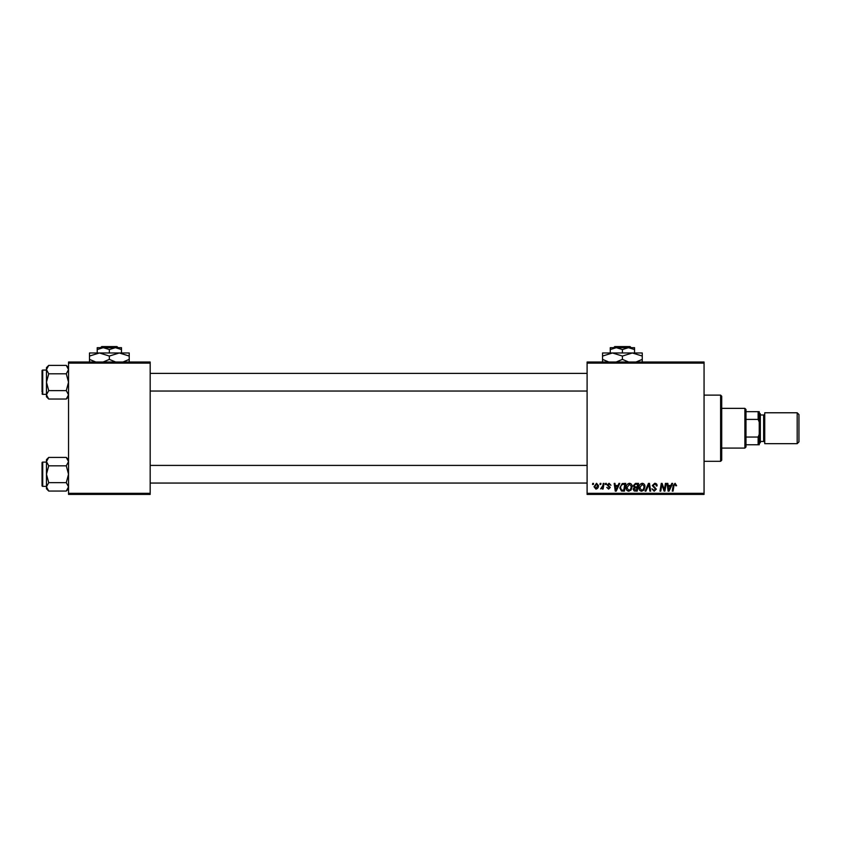 <?xml version="1.0" encoding="UTF-8"?>
<svg xmlns="http://www.w3.org/2000/svg" width="841" height="841" viewBox="0 0 841 841"><rect width="100%" height="100%" fill="white"/><g stroke="black" fill="none" stroke-linecap="round" stroke-linejoin="round"><path stroke-width="1.26" d="M587.102 362.019L704.064 362.019L704.064 363.123L587.102 363.123L587.102 362.019M626.125 487.78C626.114 485.32 627.228 483.827 629.488 483.291C631.265 483.617 632.159 484.731 632.148 486.634L631.086 490.051L628.795 491.218C626.955 490.881 626.072 489.735 626.125 487.78M617.988 485.499L618.944 483.396L619.806 483.396L616.222 491.112L615.244 491.112L614.182 483.396L614.992 483.396L615.255 485.499L617.988 485.499M675.102 483.291L676.606 485.699L675.807 485.804L675.05 484.195L673.988 485.646L673.063 491.112L672.253 491.112L673.21 485.457L675.102 483.291M652.301 485.562L654.729 483.291C656.348 483.375 657.147 484.248 657.115 485.909L656.316 486.003L656.106 484.858L654.676 484.195L653.11 485.488L656.316 489.168L654.151 491.218L651.901 488.81L654.182 490.314L655.517 489.21L652.301 485.562M645.089 491.112L648.464 483.396L649.483 483.396L650.671 491.112L649.851 491.112L648.842 484.49L645.951 491.112L645.089 491.112M638.96 487.78C638.95 485.32 640.075 483.827 642.335 483.291C644.111 483.617 644.994 484.731 644.984 486.634L643.922 490.051L641.63 491.218C639.801 490.881 638.908 489.735 638.96 487.78M592.537 484.49L592.726 483.396L593.525 483.396L593.357 484.49L592.537 484.49M587.102 493.32L704.064 493.32L704.064 494.424L587.102 494.424L587.102 363.123M704.064 493.32L704.064 363.123M633.241 485.793L635.47 483.396L638.561 483.396L637.257 491.112L634.209 490.986L633.147 489.241L634.209 487.349L633.241 485.793M670.855 485.499L671.801 483.396L672.674 483.396L669.079 491.112L668.101 491.112L667.05 483.396L667.849 483.396L668.111 485.499L670.855 485.499M664.611 488.106L665.431 483.396L666.251 483.396L664.926 491.112L664.085 491.112L661.867 484.563L660.795 491.112L659.985 491.112L661.289 483.396L662.13 483.396L664.358 489.935L664.611 488.106M609.063 483.291L610.976 485.299L609.021 483.995L607.969 484.858L610.272 487.507L608.59 489.105L606.771 487.402L608.632 488.411L609.473 487.633L607.17 484.921L609.063 483.291M622.193 483.575L625.725 483.396L624.421 491.112L621.51 491.018L619.806 487.948L622.193 483.575M594.03 486.76L596.532 483.291L598.445 485.53C598.519 487.486 597.667 488.684 595.901 489.105L594.03 486.76M599.959 484.49L600.148 483.396L600.947 483.396L600.779 484.49L599.959 484.49M602.829 485.635L603.239 483.396L604.048 483.396L603.102 489.01L602.293 489.01L602.492 487.843L600.642 488.905L602.829 485.635M605.373 484.49L605.562 483.396L606.361 483.396L606.193 484.49L605.373 484.49M68.531 362.019L150.182 362.019L150.182 363.123L68.531 363.123L68.531 362.019M150.182 493.32L150.182 494.424L68.531 494.424L68.531 493.32L150.182 493.32L150.182 363.123M68.531 493.32L68.531 363.123M636.595 490.208L637.005 487.801L634.387 488.127L633.946 489.199L636.595 490.208M637.152 486.897L637.594 484.29L635.302 484.332L634.051 485.814L635.46 486.897L637.152 486.897M643.291 489.451L644.174 486.592L642.272 484.195L639.77 487.864L641.662 490.314L643.291 489.451M669.341 488.695L670.414 486.403L668.227 486.403L668.7 490.271L669.341 488.695M616.485 488.695L617.557 486.403L615.36 486.403L615.843 490.271L616.485 488.695M623.759 490.208L624.758 484.29L623.728 484.29C621.604 484.49 620.563 485.73 620.605 488.001L621.583 490.082L623.759 490.208M630.456 489.451L631.339 486.592L629.436 484.195L626.923 487.864L628.816 490.314L630.456 489.451M595.933 488.411L597.636 485.614L596.521 483.995L594.829 486.76L595.933 488.411M720.611 395.123L721.715 396.227L721.715 460.216L720.611 461.32L720.611 395.123L704.064 395.123M720.611 461.32L704.064 461.32M68.531 459.67L66.281 457.42L68.531 461.625L66.281 465.83L48.715 465.83L46.465 461.625L48.715 457.42L66.281 457.42M48.715 457.42L46.465 459.67L46.465 488.8L48.715 491.049L46.465 486.844L48.715 482.639L46.465 474.229L48.715 465.83M42.05 485.709A0.662 0.662 0 0 0 42.712 486.371L42.712 462.098A0.662 0.662 0 0 0 42.05 462.76L42.05 485.709L42.05 462.76A0.662 0.662 0 0 1 42.712 462.098L46.465 462.098M42.712 486.371L46.465 486.371M66.281 465.83L68.531 474.229L66.281 482.639L68.531 486.844L66.281 491.049L48.715 491.049M66.281 482.639L48.715 482.639M67.9 489.01L68.531 486.844M47.096 459.449L46.507 461.047M68.531 367.654L66.281 365.393L68.531 369.598L66.281 373.803L48.715 373.803L46.465 369.598L48.715 365.393L66.281 365.393M48.715 365.393L46.465 367.654L46.465 396.773L48.715 399.033L46.465 394.828L48.715 390.623L46.465 382.213L48.715 373.803M46.465 370.072L42.712 370.072A0.662 0.662 0 0 0 42.05 370.734L42.05 392.148M42.05 372.279L42.05 370.734A0.662 0.662 0 0 1 42.712 370.072L42.712 394.355A0.662 0.662 0 0 1 42.05 393.693M42.712 394.355L46.465 394.355M66.281 373.803L68.531 382.213L66.281 390.623L68.531 394.828L66.281 399.033L48.715 399.033M66.281 390.623L48.715 390.623M67.9 396.994L68.531 394.828M47.096 367.433L46.507 369.02M744.884 408.358L745.988 409.462L745.988 446.981L744.884 448.085L744.884 408.358L721.715 408.358M745.988 411.67L759.234 411.67L759.234 444.773L758.13 444.773L758.13 437.047L759.234 434.366M745.988 437.047L758.13 437.047M759.234 422.077L758.13 419.396L758.13 411.67M745.988 419.396L758.13 419.396M745.988 444.773L758.13 444.773M798.95 414.539L798.95 441.903L797.184 443.67L797.184 412.773L798.95 414.539M759.234 412.773L760.338 413.877L760.338 442.566L759.234 443.67M760.338 441.462L763.639 441.462A1.104 1.104 0 0 1 764.742 442.566M760.338 414.981L763.639 414.981A1.104 1.104 0 0 0 764.742 413.877M797.184 443.67L764.742 443.67L764.742 412.773L797.184 412.773M614.771 346.576L613.657 347.68L614.771 346.576L630.056 346.576L631.17 347.68L630.056 346.576M634.556 352.978L634.556 349.551L628.479 347.68L610.272 347.68L610.272 349.551L616.348 347.68L622.414 349.551L628.479 347.68L631.17 347.68M610.272 349.551L610.272 352.978M622.414 349.551L622.414 352.978M634.556 349.551L634.556 347.68L628.479 347.68M608.842 362.019L602.555 359.391L602.555 352.978L642.272 352.978L642.272 359.391L635.985 362.019M602.555 359.391L602.555 362.46M602.555 356.048L612.479 352.978L622.414 356.048L622.414 359.391L616.127 362.019M622.414 356.048L632.348 352.978L642.272 356.048M628.7 362.019L622.414 359.391M642.272 362.46L642.272 359.391M101.708 346.576L100.594 347.68L101.708 346.576L116.994 346.576L118.108 347.68L116.994 346.576M121.493 352.978L121.493 349.551L115.427 347.68L97.22 347.68L97.22 349.551L103.285 347.68L109.351 349.551L115.427 347.68L118.108 347.68M97.22 349.551L97.22 352.978M109.351 349.551L109.351 352.978M121.493 349.551L121.493 347.68L115.427 347.68M95.779 362.019L89.493 359.391L89.493 352.978L129.22 352.978L129.22 359.391L122.933 362.019M89.493 359.391L89.493 362.46M89.493 356.048L99.427 352.978L109.351 356.048L109.351 359.391L103.075 362.019M109.351 356.048L119.285 352.978L129.22 356.048M115.638 362.019L109.351 359.391M129.22 362.46L129.22 359.391M763.639 441.462L763.639 414.981M68.531 488.8L66.281 491.049M587.102 483.06L150.182 483.06M587.102 465.409L150.182 465.409M150.182 373.383L587.102 373.383M150.182 391.044L587.102 391.044M68.531 396.773L66.281 399.033M744.884 448.085L721.715 448.085"/></g></svg>
